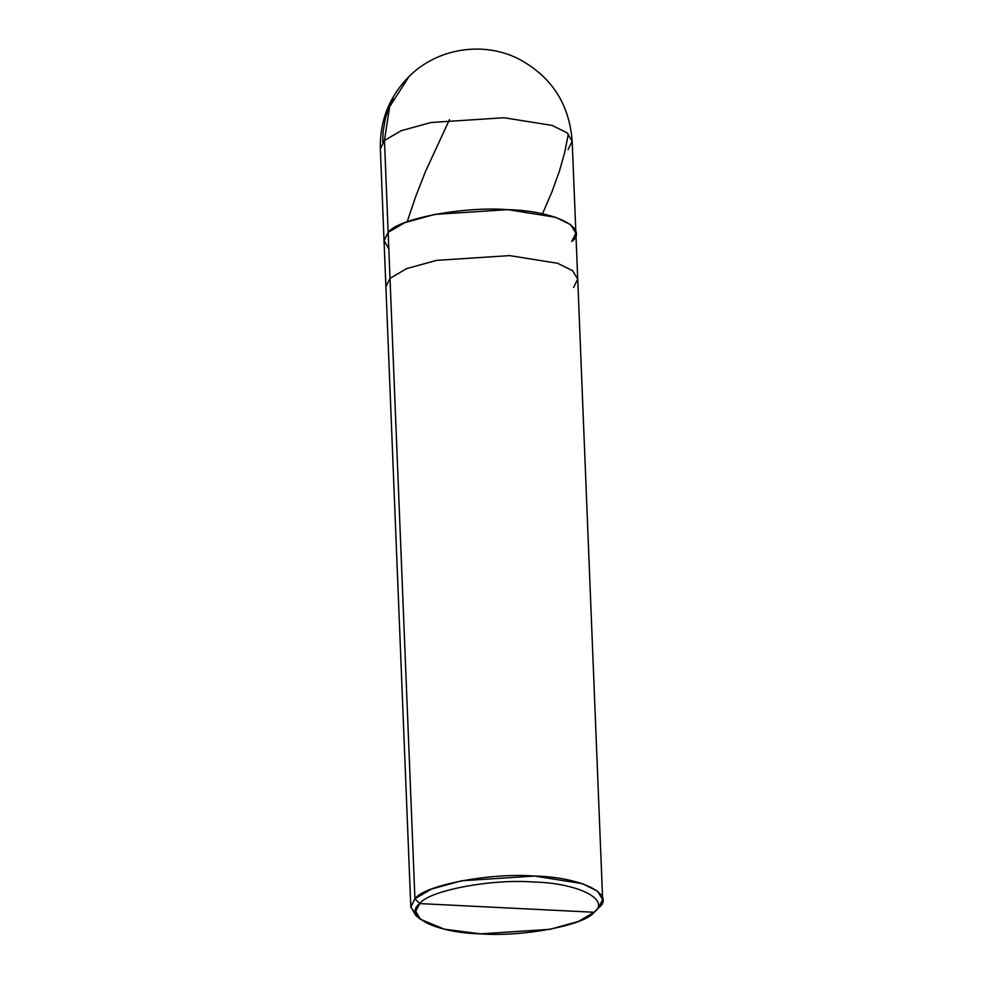<?xml version="1.0" encoding="UTF-8"?>
<svg xmlns="http://www.w3.org/2000/svg" width="983" height="983" viewBox="0 0 983 983"><rect width="100%" height="100%" fill="white"/><g stroke="black" fill="none" stroke-linecap="round" stroke-linejoin="round"><path stroke-width="1.47" d="M388.826 248.859L384.046 240.479L388.162 232.381L384.464 140.458L389.612 106.778L409.014 76.539L389.612 106.778L384.464 140.458L401.138 130.739L431.009 122.506L504.058 117.739L552.016 125.394L566.958 132.742L572.18 141.171L566.958 132.742L552.016 125.394L504.058 117.739L431.009 122.506L401.138 130.739L384.464 140.458L380.36 148.888L384.464 140.458L388.162 232.381C397.808 218.668 463.583 206.172 507.756 209.649C554.424 210.694 589.628 228.216 571.762 241.511L575.878 233.094L570.644 224.665L555.702 217.317L507.756 209.649L434.695 214.417L404.836 222.649L388.162 232.381L384.046 240.798L388.162 232.381L404.836 222.649L434.695 214.417L507.756 209.649L555.702 217.317L570.644 224.665L575.878 233.094L577.721 279.049L572.499 270.62L557.558 263.272L509.599 255.605L436.55 260.372L406.679 268.605L390.005 278.336L388.162 232.381L384.046 240.479L388.826 248.859M568.076 149.6L572.18 141.171L575.878 233.094M571.762 241.511C589.628 228.216 554.424 210.694 507.756 209.649C463.583 206.172 397.808 218.668 388.162 232.381L414.924 898.757L419.704 903.586L415.784 911.253L420.245 919.179L444.341 929.181L480.515 933.85L549.915 929.328L578.287 921.501L594.125 912.261L419.704 903.586C428.858 890.561 491.34 878.691 533.314 881.997C577.648 882.98 611.094 899.629 594.125 912.261C611.094 899.629 577.648 882.98 533.314 881.997C491.34 878.691 428.858 890.561 419.704 903.586L414.924 898.757C424.57 885.056 490.345 872.56 534.519 876.037C581.186 877.069 616.39 894.591 598.536 907.899L594.125 912.261C584.959 925.286 522.477 937.155 480.515 933.85C436.182 932.867 402.735 916.217 419.704 903.586L594.125 912.261L598.61 907.825L602.64 899.47L597.418 891.04L582.477 883.692L534.519 876.037L461.469 880.805L431.598 889.037L414.924 898.757L390.005 278.336L406.679 268.605L436.55 260.372L509.599 255.605L557.558 263.272L572.499 270.62L577.721 279.049L602.64 899.47M573.617 287.466L577.721 279.049M390.005 278.336L385.901 286.753L390.005 278.336M420.245 919.179L415.502 915.173L410.808 906.83L414.924 898.757L410.82 907.174L418.205 917.164M568.371 133.958L564.697 152.5L559.364 171.312L551.868 192.066L542.739 213.274M449.452 119.668L425.479 171.521L415.858 196.108L407.441 221.04M393.2 98.398L388.297 109.125L385.287 118.734L383.051 132.103L382.743 142.388M410.82 907.174L380.36 148.888C379.721 120.737 389.268 96.629 409.014 76.539C437.079 48.29 482.936 40.868 518.422 58.796C551.438 76.416 569.354 103.879 572.18 141.171"/></g></svg>
